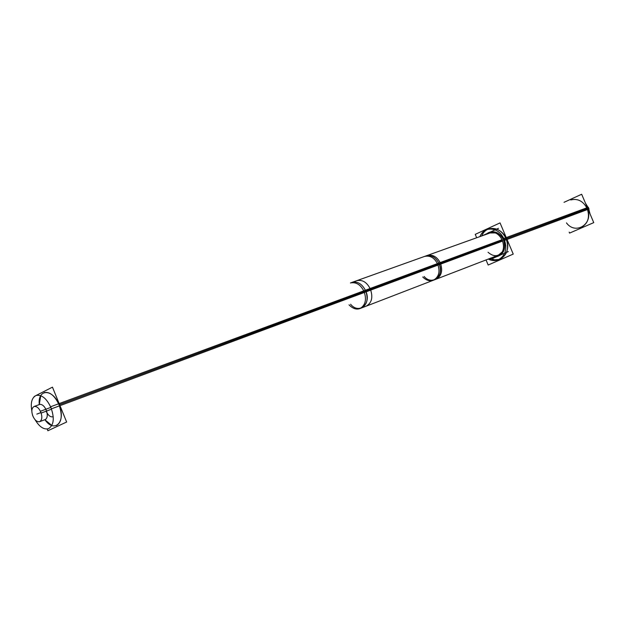 <?xml version="1.0" encoding="UTF-8"?>
<svg xmlns="http://www.w3.org/2000/svg" width="625" height="625" viewBox="0 0 625 625"><rect width="100%" height="100%" fill="white"/><g stroke="black" fill="none" stroke-linecap="round" stroke-linejoin="round"><path stroke-width="0.94" d="M499.055 259.477L494.578 259.82L490.062 258.383C500.836 264.758 512.039 251.375 506.148 238.703C501.414 226.398 485.523 224.805 481.727 235.961C483.164 232.453 485.484 230.102 488.703 228.898C496.078 227.148 501.891 230.422 506.148 238.703C509.273 248.391 507.211 255.211 499.961 259.172M498.062 256.211L494.828 256.547C503.273 255.492 506.187 249.93 503.57 239.859C500.211 233.32 495.617 230.75 489.797 232.141L486.539 234.234C493.031 229.664 498.703 231.539 503.57 239.859C506.031 247.508 504.398 252.891 498.664 256M582.438 226.945L580.961 227.523C587.969 223.758 590.055 217.469 587.234 208.648C583.305 201.125 577.797 198.227 570.711 199.953L572.203 199.43M502.406 240.344L365.773 291.031C368.453 299.227 367.031 304.867 361.508 307.961L498.336 255.195L502.414 251.75C498.289 256.805 493.5 256.977 488.047 252.266M495.414 232.914L490.078 232.969L425.875 255.953C431.43 254.648 435.859 257.266 439.18 263.797C444.719 275.781 432.172 286.047 424.102 276.445M56.437 425.609C61.75 422.32 62.617 415.391 59.055 404.812C66.383 421.672 54.562 433.727 44.969 419.805L51.844 425.5M40.758 395.664L39.266 404.469C37.547 388.594 52.883 388.523 59.055 404.812C54.734 395.594 49.773 391.516 44.156 392.578M45.328 408.234L45.578 409.352L45.328 408.234M46.195 411.195L47.102 412.992L46.195 411.195M53.016 416.766L53.227 416.672C50.828 417.43 48.578 415.867 46.477 411.992C48.578 415.867 50.828 417.43 53.227 416.672C50.828 417.43 48.578 415.867 46.477 411.992M476.672 237.766L475.242 234.367L500.039 222.891L513.242 254.094L488.18 265.023L486.031 259.938M585.445 203.133L589.047 208.961L504.734 240.32C500.633 231.383 494.68 227.789 486.898 229.531C483.68 230.742 481.352 233.102 479.922 236.602M590.039 213.93L588.32 207.258L503.938 238.43C507.656 248.469 505.734 255.609 498.18 259.867C494.953 261.062 491.648 260.797 488.273 259.07M564.031 202.312L581.664 194.258L593.75 222.625L569.578 233.102L569.164 232.133M485.344 234.664L488.602 232.57C494.75 231.172 499.445 234 502.68 241.047L438.109 265.055C434.898 258.016 430.359 255.141 424.5 256.445L491.273 232.539M502.055 239.57C504.984 247.477 503.461 253.109 497.484 256.461L493.648 257M500.812 233.828L505.883 245.812M498.477 228.312L482.227 235.781M489.242 258.695L489.695 259.758L508.32 251.578M502.102 239.664L437.484 263.578C440.406 271.469 439.031 277.031 433.352 280.25C429.617 281.469 426.078 280.375 422.734 276.961M440.836 264.039L364.508 292.422C361.141 284.953 356.445 281.797 350.414 282.961L427.25 255.461C433.156 254.266 437.688 257.133 440.836 264.039M359.938 308.57L436.078 279.203C441.664 275.984 443.039 270.438 440.211 262.562L363.844 290.828C366.898 299.328 365.594 305.234 359.938 308.57C356.391 309.859 352.75 308.617 349.008 304.836M361.516 307.961L366.219 306.148C371.961 302.82 373.273 296.938 370.141 288.5L50.625 406.75C54.711 417.797 54.008 425.102 48.508 428.672C43.844 429.859 39.367 426.883 35.078 419.734M425.875 255.953L356.75 280.695C362.719 279.406 367.398 282.539 370.805 290.078L51.469 408.828C47.18 398.898 42.078 394.438 36.156 395.445C31.844 397.586 30.406 402.766 31.828 410.984M36.211 395.422L52.453 387.148L66.641 422.023L47.883 430.742L47.172 429M34.883 396.102L34.086 396.758M45.875 409.242L40.43 411.258C42.516 416.461 42.258 419.938 39.672 421.672C36.82 422.133 34.438 419.953 32.516 415.141M46.602 411.039L41.164 413.062C39.242 408.258 36.867 406.07 34.031 406.516C31.422 408.25 31.156 411.719 33.242 416.93M51.594 409.172L46.602 411.031C44.656 406.18 42.242 403.977 39.359 404.43L38.656 404.82M50.898 407.375L45.867 409.234C47.969 414.5 47.703 418.008 45.07 419.773L44.273 419.938M566.453 222.883C575.742 235.633 594.156 223.383 587.234 208.648L506.648 238.516M588.703 208.102L504.359 239.367L588.703 208.102M350.594 304.242C359.023 314.656 371.68 303.945 365.773 291.031L59.562 404.625M40.984 412.555L36.82 414.109L40.984 412.555M434.719 279.727C440.164 276.734 441.656 271.422 439.18 263.797M365.773 291.031C362.258 283.984 357.664 281.102 352.016 282.391M499.523 254.734L433.352 280.25M45.766 419.367L39.672 421.672M40.156 404.273L34.031 406.516"/></g></svg>
